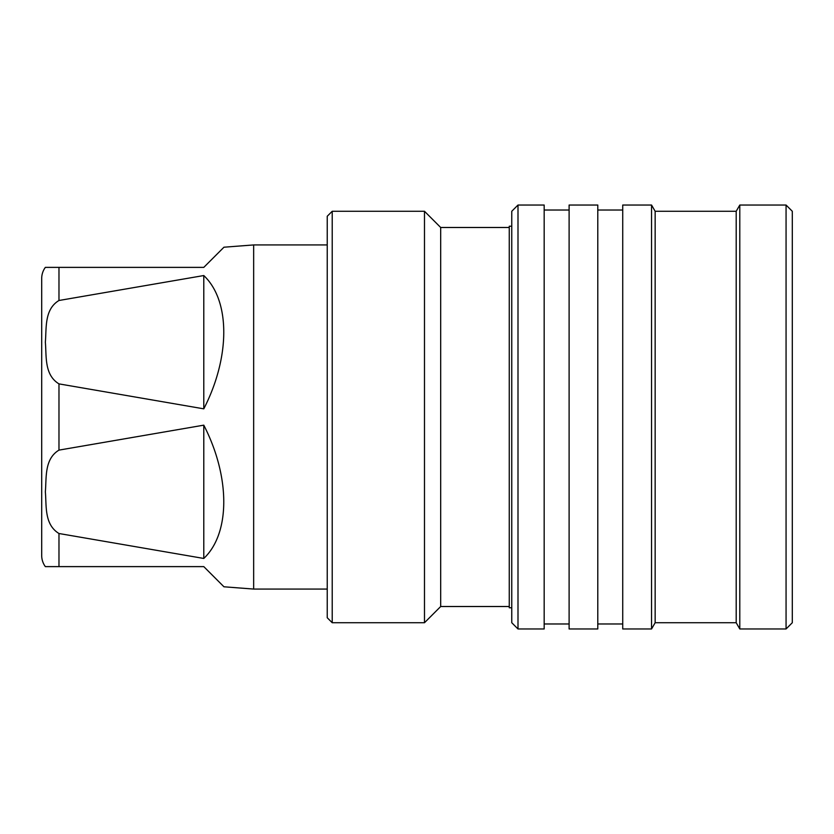 <?xml version="1.0" encoding="UTF-8"?>
<svg xmlns="http://www.w3.org/2000/svg" width="834" height="834" viewBox="0 0 834 834"><rect width="100%" height="100%" fill="white"/><g stroke="black" fill="none" stroke-linecap="round" stroke-linejoin="round"><path stroke-width="1.25" d="M55.784 566.62L45.349 566.62A18.702 18.702 0 0 1 41.7 555.527L41.7 278.473A18.702 18.702 0 0 1 45.349 267.38L203.788 267.38L45.349 267.38M332.213 417L332.213 622.727L424.485 622.727L424.485 211.273L332.213 211.273L332.213 417M509.261 606.516L440.686 606.516L440.686 227.484L509.261 227.484M332.213 211.273L327.23 216.256L327.23 617.744L332.213 622.727M223.147 248.021L223.96 247.208L253.661 244.935L253.661 589.065L327.23 589.065M253.661 244.935L327.23 244.935M511.763 226.233L509.261 226.233L509.261 607.767L511.763 607.767M45.349 566.62L203.788 566.62L223.96 586.792L253.661 589.065M223.96 247.208L203.788 267.38M58.974 300.49L203.788 275.543C230.424 300.72 230.424 357.025 203.788 408.837L58.974 383.88C44.098 374.8 46.621 356.149 45.349 342.169C46.6 328.221 44.171 309.414 58.974 300.49L58.974 267.38M58.974 450.12L203.788 425.163C230.424 476.975 230.424 533.28 203.788 558.457L58.974 533.51C44.098 524.419 46.621 505.769 45.349 491.789C46.6 477.84 44.171 459.044 58.974 450.12L58.974 383.88M517.997 205.039L511.763 211.273L511.763 622.727L517.997 628.961L517.997 205.039L544.175 205.039L544.175 628.961L517.997 628.961M544.175 623.978L569.111 623.978M544.175 210.022L569.111 210.022M569.111 205.039L569.111 628.961L597.79 628.961L597.79 205.039L569.111 205.039M597.79 623.978L622.727 623.978M597.79 210.022L622.727 210.022M622.727 205.039L622.727 628.961L651.552 628.961L651.552 205.039L622.727 205.039M736.193 211.273L736.193 622.727L655.149 622.727L655.149 211.273L736.193 211.273L739.789 205.039L786.066 205.039L786.066 628.961L739.789 628.961L739.789 205.039M786.066 628.961L792.3 622.727L792.3 211.273L786.066 205.039M203.788 275.543L203.788 408.837M203.788 425.163L203.788 558.457M203.788 566.62L58.974 566.62L58.974 533.51M440.686 606.516L424.485 622.727M655.149 622.727L651.552 628.961M736.193 622.727L739.789 628.961M655.149 211.273L651.552 205.039M440.686 227.484L424.485 211.273"/></g></svg>
